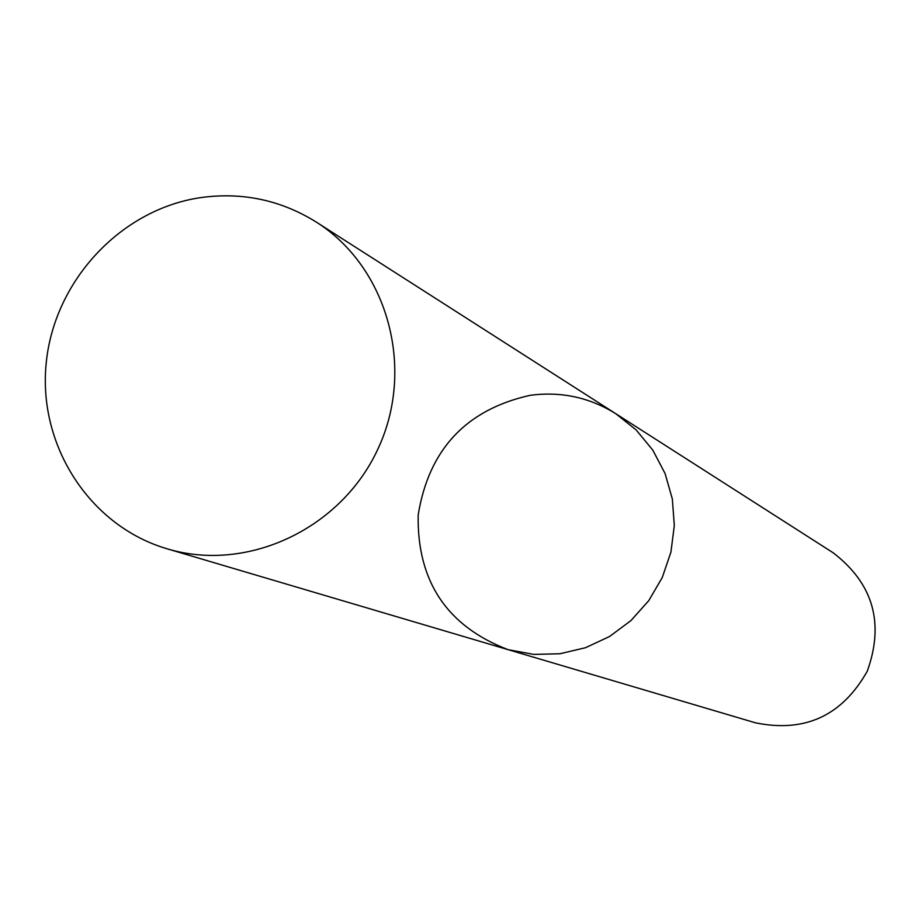 <?xml version="1.0" encoding="UTF-8"?>
<svg xmlns="http://www.w3.org/2000/svg" width="922" height="922" viewBox="0 0 922 922"><rect width="100%" height="100%" fill="white"/><g stroke="black" fill="none" stroke-linecap="round" stroke-linejoin="round"><path stroke-width="1.38" d="M530.046 395.342C466.036 409.679 428.742 449.602 418.162 515.121C417.09 581.436 447.066 626.28 508.068 649.653L533.723 654.401L559.919 653.756L585.551 647.705L609.569 636.503L630.936 620.598L648.754 600.648L662.273 577.506L670.916 552.128L674.316 525.598L672.345 499.033L665.085 473.551L652.857 450.213L636.203 429.986L615.815 413.724C589.458 397.336 560.876 391.216 530.046 395.342M615.815 413.724L636.203 429.986L652.857 450.213L665.085 473.551L672.345 499.033L674.316 525.598L670.916 552.128L662.273 577.506L648.754 600.648L630.936 620.598L609.569 636.503L585.551 647.705L559.919 653.756L533.723 654.401L508.068 649.653L755.325 722.779C804.837 732.978 842.166 715.76 867.302 671.135C884.567 622.903 873.134 583.419 833.004 552.681L316.258 222.064C280.403 199.786 241.472 191.707 199.452 197.792C119.71 210.078 53.672 281.901 46.123 363.948C38.09 445.937 90.01 526.197 167.055 548.786C247.58 573.127 342.039 528.513 378.435 447.885C415.534 367.578 387.39 266.977 316.258 222.064M508.068 649.653L167.055 548.786"/></g></svg>

